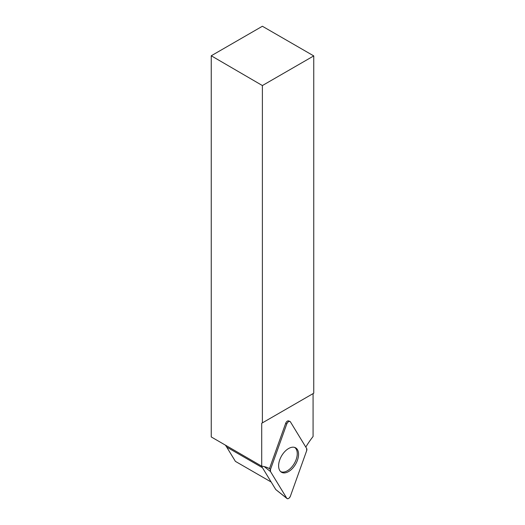 <?xml version="1.0" encoding="UTF-8"?>
<svg xmlns="http://www.w3.org/2000/svg" width="525" height="525" viewBox="0 0 525 525"><rect width="100%" height="100%" fill="white"/><g stroke="black" fill="none" stroke-linecap="round" stroke-linejoin="round"><path stroke-width="0.79" d="M275.907 489.648A0.768 0.44 -60 0 1 275.75 489.53L261.417 466.003M286.762 423.964L270.513 469.389A2.914 1.68 120 0 0 270.513 471.581L286.762 498.245A2.914 1.68 120 0 0 287.011 498.533A2.914 1.68 120 0 0 290.417 496.138L306.666 450.712A2.914 1.68 120 0 0 306.666 448.514L290.417 421.851A2.914 1.68 120 0 0 289.912 421.417A2.914 1.68 120 0 0 286.762 423.964L285.692 423.275L269.476 468.608A59.43 34.315 -60 0 0 261.713 466.174L261.713 423.262L313.753 393.218L313.753 55.906L262.388 85.555L262.388 422.868M288.586 471.568A14.103 8.144 120 0 0 297.892 458.817A14.103 8.144 120 0 0 295.286 447.648A14.103 8.144 120 0 0 288.586 448.534A14.103 8.144 120 0 0 279.471 460.642A14.103 8.144 120 0 0 281.197 472.047A14.103 8.144 120 0 0 288.586 471.568M262.388 85.555L211.247 55.775L211.247 436.938L261.713 466.174M305.793 447.09A59.43 34.315 -60 0 1 313.071 436.518L313.071 393.606L261.713 423.262M211.247 55.775L262.388 26.25L313.753 55.906M294.545 447.372A13.965 8.059 -60 0 1 296.461 458.614A13.965 8.059 -60 0 1 287.392 470.754A13.965 8.059 -60 0 1 280.586 471.548M289.085 421.312A2.704 1.562 120 0 0 288.619 420.912A2.704 1.562 120 0 0 285.692 423.275M262.474 467.736L226.695 447.077A59.43 34.315 120 0 0 225.369 445.121M226.695 447.077L235.41 461.377L271.182 482.029M306.659 450.719L306.659 448.508L290.417 421.857C289.196 420.873 287.976 421.575 286.762 423.97L270.513 469.376L270.513 471.588L286.762 498.238C287.976 499.229 289.196 498.52 290.417 496.132L306.659 450.719M268.583 468.142L270.513 469.389M275.75 489.53L286.762 498.245M270.513 471.581L264.233 466.607M288.619 420.912L289.912 421.417M275.815 489.602L287.011 498.533"/></g></svg>
